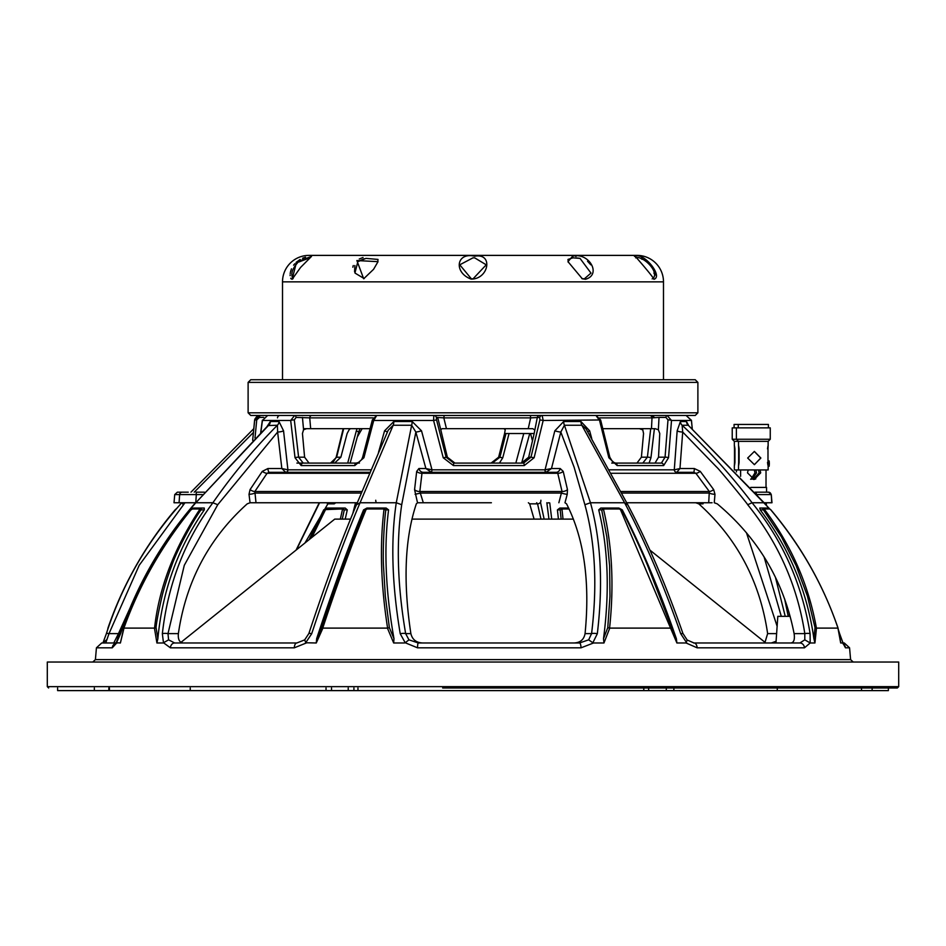 <?xml version="1.0" encoding="UTF-8"?>
<svg xmlns="http://www.w3.org/2000/svg" width="946" height="946" viewBox="0 0 946 946"><rect width="100%" height="100%" fill="white"/><g stroke="black" fill="none" stroke-linecap="round" stroke-linejoin="round"><path stroke-width="1.42" d="M363.016 257.501L359.232 259.015M353.26 265.542L352.846 267.221M377.75 262.279L378.01 259.429L365.96 258.388L357.848 261.675L354.963 272.945M354.573 271.798L354.88 265.519M358.144 261.451L364.245 258.755M305.546 257.158L304.565 257.466M303.903 257.702L302.554 258.246M300.119 259.464L296.098 262.409M294.785 263.745L293.591 265.187M291.474 268.83L290.457 271.951M290.292 272.862L290.197 273.548M290.126 274.919L290.15 275.653M290.729 278.23L291.214 278.94M292.137 279.271L296.559 261.995L311.518 256.413L300.58 267.434L292.16 279.259M292.101 272.365L292.267 271.49M309.756 257.856L298.487 262.125M302.271 259.854L303.016 259.535M303.43 259.37L304.174 259.098M297.458 262.964C292.184 268.983 290.623 274.068 292.775 278.23L293.13 278.644M373.587 269.303L363.69 278.774L356.879 260.552L378.01 261.664L373.587 269.303M355.022 273.087L364.163 278.573M471.167 279.105C453.642 272.815 455.925 251.825 474.809 256.212C493.445 252.795 488.928 279.165 471.167 279.105M473 257.832L459.768 264.809L471.285 278.727L473 278.893L486.232 264.809L474.691 257.856L473 257.832M585.468 279.259L582.31 278.774L567.99 261.664L572.637 256.189C588.861 252.003 602.105 274.73 585.468 279.259M581.837 278.573L584.321 278.869L590.978 273.087L580.04 258.388L572.933 257.832L567.99 259.429L568.25 262.279M653.946 279.283C652.267 275.392 631.479 252.144 635.227 256.189C644.06 252.263 663.383 276.528 653.946 279.283L653.84 279.259M634.482 256.413L635.227 256.189M655.874 275.085L655.732 273.027M642.76 257.962L641.719 257.56M636.634 257.903L637.45 258.01M641.483 258.979L642.523 259.358M649.878 264.265L651.321 266.062M651.912 266.985L652.456 267.966M653.97 272.803L654.041 273.56M576.173 256.307L575.428 256.248M587.525 261.214L590.789 264.821M571.313 257.915L572.011 257.868M575.57 257.891L577.249 258.01M578.03 258.092L578.704 258.175M579.248 258.258L580.04 258.388M663.489 379.736L663.489 281.849L282.511 281.849L282.511 379.736M282.511 281.849A26.453 26.453 0 0 1 308.964 255.385L637.036 255.385A26.453 26.453 0 0 1 663.489 281.849M653.603 277.474L653.225 278.23C659.587 271.372 642.216 255.101 635.653 257.832M652.149 278.881L653.225 278.23M697.888 382.385L248.112 382.385L248.112 412.811L697.888 412.811L697.888 382.385L695.239 379.736L250.761 379.736L248.112 382.385M697.888 412.811L695.239 415.46L250.761 415.46L248.112 412.811M115.944 642.984L101.707 642.984L96.433 647.821L95.404 659.622L850.596 659.622L853.233 662.034M105.751 642.984L109.003 633.619L139.204 565.294L184.967 502.752M113.768 642.984L118.463 633.619L109.003 633.619A5.286 0.863 17.7 0 0 106.401 633.56L102.925 642.984M139.299 587.584L118.463 633.619M194.237 492.168L253.374 432.488M369.981 473.272L369.969 472.326L269.314 472.326A5.286 1.478 90 0 1 267.907 468.542L262.279 471.38L250.051 489.626L249.011 494.309L250.063 502.764L357.281 502.752L250.252 502.752M250.063 502.764L247.225 503.84C208.924 538.298 185.972 581.554 178.368 633.619L167.986 633.619L184.293 565.294L217.734 504.726L212.897 502.752L195.822 502.752L268.699 425.239A5.286 4.825 90 0 0 270.367 421.514L278.999 421.514A5.286 4.624 -90 0 1 277.415 425.239L268.049 425.558M267.009 426.54L270.367 421.514M217.734 504.726L277.627 432.038L277.415 425.239C253.859 448.912 232.349 474.762 212.897 502.752C184.777 540.544 167.927 584.202 162.345 633.737A5.286 1.726 5.9 0 1 167.986 633.619L168.589 639.839L163.481 642.76L162.345 633.737M267.907 468.542L281.837 468.542L287.915 469.819A2.649 2.188 93.1 0 1 285.704 472.326L281.837 468.542L277.627 432.038A5.286 1.395 173.9 0 0 283.552 430.832L287.915 469.819L371.057 469.819M278.999 421.514L283.552 430.832M285.704 472.326L285.787 472.326A2.649 2.176 90 0 0 287.962 469.819M369.992 472.326L369.969 472.326A5.286 5.238 -90 0 0 369.992 472.326L285.787 472.326M269.314 472.326L267.091 473.272A5.286 2.046 33.9 0 1 262.279 471.38M387.446 431.908L384.561 430.832L393.832 421.514L412.149 421.514A5.286 1.454 -90 0 1 411.652 425.239L393.193 425.239L388.167 430.264L356.666 504.23C340.69 542.2 324.762 585.302 308.869 633.513L308.869 633.513A5.286 0.757 -161.8 0 0 308.881 633.619M378.506 452.389L384.561 430.832M401.707 504.726L415.85 432.038L425.889 468.542L418.889 468.542L416.689 471.38L414.573 489.626L417.517 502.764L416.335 503.84C404.817 538.298 402.996 581.554 410.871 633.619L405.645 633.619C397.438 585.515 396.126 542.555 401.707 504.726L396.268 502.752L360.071 502.752L393.193 425.239A5.286 1.892 90 0 0 393.832 421.514M412.149 421.514L421.526 430.832A5.286 0.603 164.9 0 1 415.85 432.038L411.652 425.239L396.268 502.752C390.615 540.544 391.928 584.202 400.229 633.737A5.286 1.585 -9.8 0 1 405.645 633.619L408.956 639.839L405.207 642.76L400.229 633.737M431.447 472.326L432.086 469.819L431.447 472.326L425.889 468.542L432.003 469.819L421.526 430.832M357.281 502.752L255.999 502.752L254.852 491.494L267.091 473.272L369.59 473.272M361.951 491.494L254.852 491.494A5.286 2.058 33.8 0 1 250.051 489.626M361.301 493.055L254.829 493.055A5.286 1.419 -7 0 1 249.011 494.309M116.228 642.996L119.563 632.85L131.943 603.513M328.534 502.752L304.967 542.969M335.783 502.752L334.234 503.84L327.363 503.84M296.476 549.78L319.571 502.752M359.918 428.881L358.676 431.955L356.346 430.832L347.702 463.079M357.044 428.68L356.346 430.832M627.446 504.726L624.585 502.752L590.47 502.752C600.935 540.639 603.229 584.309 597.316 633.737A5.286 1.691 -172.9 0 0 591.581 633.619L585.066 633.619C590.186 581.435 584.013 538.179 566.548 503.84L564.975 502.764L567.233 494.309L567.47 489.626L563.201 471.38A5.286 3.264 166.7 0 1 557.762 473.272L556.153 472.326A5.286 4.222 90 0 0 560.209 468.542L551.471 468.542L544.979 469.819A2.649 0.851 -90 0 0 545.83 472.326L545.984 472.326A2.649 0.851 -91.8 0 1 545.062 469.819L554.817 430.832L563.686 421.514L580.939 421.514L589.654 430.832L591.735 438.577M680.411 421.514L686.5 421.514A5.286 5.085 -90 0 0 688.25 425.239L682.113 425.239A5.286 4.943 90 0 1 680.411 421.514L677.159 430.832L674.285 469.819A2.649 2.377 -90 0 0 676.662 472.326L693.643 472.326A5.286 0.733 90 0 0 694.34 468.542L679.973 468.542L682.705 432.038L716.69 467.147C718.357 468.164 748.345 504.797 747.695 504.726C778.239 542.484 797.277 585.456 804.81 633.619L794.108 633.619C783.856 581.435 758.243 538.179 717.245 503.84L714.265 502.764L714.975 494.309L713.686 489.626A5.286 1.655 -36.3 0 1 709.311 491.494L695.878 473.272L693.643 472.326M686.5 421.514L688.534 425.381M523.765 433.516L515.842 463.079M499.429 463.079L502.775 457.746L509.054 433.516M649.098 463.079L650.966 457.746L654.396 428.68M692.224 428.68L691.42 420.473L686.098 415.46L691.455 420.343A2.649 0.65 174.3 0 1 691.42 420.473L671.506 420.473L668.526 457.746L663.643 465.586A2.649 2.247 -90 0 0 661.396 463.079L611.731 463.079M617.182 465.586L608.857 457.746L599.563 420.473L595.98 415.46L600.627 419.965L609.827 457.249L612.677 461.967L615.491 463.079A2.649 1.703 -90 0 1 617.182 465.586L663.643 465.586M600.627 419.965L543.181 420.473L542.153 415.46A2.649 2.519 90 0 0 539.728 417.411L539.906 419.918L543.181 420.473L534.123 457.746L524.214 465.586A2.649 0.603 -90 0 0 523.611 463.079L453.678 463.079L446.086 457.19L436.555 419.918L436.354 417.411L443.816 417.872L444.194 415.46M769.252 508.416L688.25 425.239L764.108 502.752L752.058 502.752L747.695 504.726M580.939 421.514A5.286 2.578 -90 0 0 581.825 425.239L564.431 425.239L560.812 432.038A5.286 0.792 14.1 0 1 554.817 430.832M545.984 472.326L551.471 468.542L560.812 432.038L574.092 467.147L584.888 504.726L590.47 502.752L564.431 425.239A5.286 2.164 90 0 1 563.686 421.514M563.201 471.38L560.209 468.542M567.47 489.626A5.286 3.276 -13.1 0 1 562.042 491.494L557.762 473.272L421.975 473.272A5.286 3.37 6.8 0 1 416.689 471.38M417.517 502.764L491.388 502.752M529.748 433.516L521.636 463.079M546.894 503.13L548.928 502.752M532.468 440.895L530.54 433.516M551.719 519.106L549.756 502.929M850.596 659.622L849.567 647.821L845.464 647.821L842.862 642.984L840.687 642.984L837.943 628.109L816.481 628.109L814.932 642.984L810.178 642.984L804.467 647.821A5.286 4.659 -90 0 0 799.831 642.984L693.643 642.984M804.467 647.821L697.143 647.821L686.11 642.984L676.898 642.984L670.548 628.109L609.744 628.109L603.962 642.984L593.532 642.984L581.021 647.821A5.286 1.514 -90 0 0 579.508 642.984L418.309 642.984L408.956 639.839M840.687 642.984L840.391 641.305M770.647 509.669L769.772 508.972A2.649 2.531 -90 0 0 767.856 508.049L759.792 508.049L760.229 509.882L763.422 509.894L762.571 508.049A2.649 2.483 90 0 1 764.463 508.972L764.605 509.598C791.495 545.712 808.759 585.207 816.41 628.085L815.026 627.671L807.423 596.146L796.154 565.743L781.42 536.867L763.422 509.894A2.649 0.84 143 0 1 764.605 509.598M815.026 627.671L813.903 638.668C807.151 591.084 789.26 548.16 760.229 509.882M767.856 508.049L770.659 509.587C800.564 544.955 823.008 584.403 837.99 627.919M837.979 628.085C823.422 585.243 800.955 545.747 770.576 509.598M814.932 642.984L813.903 638.668M784.636 598.936L788.231 616.343M789.709 616.343L788.94 612.062M775.424 577.249L785.239 616.343M670.548 628.109L620.47 509.598A2.649 1.384 152.6 0 1 621.711 509.894C627.695 521.021 641.376 550.17 647.703 565.743L671.66 627.671L670.69 628.085M618.885 508.049L600.805 508.049L618.885 508.049L622.291 509.882C641.956 548.16 659.977 591.084 676.355 638.656L676.898 642.984M676.355 638.656L671.66 627.671M622.291 509.882L618.377 508.049A2.649 1.253 -90 0 1 619.323 508.972L620.47 509.598M598.712 509.882L601.703 509.894L606.812 536.867L609.614 565.743L609.981 596.146L607.77 627.671L603.513 638.668C609.756 591.084 608.148 548.16 598.712 509.882L600.805 508.049M603.56 509.598A2.649 1.655 166.5 0 0 601.703 509.894L603.406 508.049A2.649 1.123 90 0 1 604.258 508.972L603.56 509.598C612.145 545.712 614.155 585.207 609.579 628.085L607.77 627.671M603.962 642.984L603.513 638.668M697.143 647.821A5.286 3.145 -90 0 0 694.009 642.984L687.163 640.004L682.906 633.43C666.067 585.101 647.513 541.892 627.269 503.792L586.035 428.81L581.825 425.239L624.585 502.752C644.711 540.544 663.43 584.202 680.73 633.737L682.906 633.43M568.652 508.049L559.866 508.049L557.419 509.882L560.162 509.894A2.649 1.715 173.2 0 1 562.019 509.598L562.846 508.972A2.649 0.769 90 0 0 562.267 508.049L560.162 509.894L561.132 519.106M563.024 519.106L562.019 509.598M557.419 509.882L558.412 519.106M437.679 417.411L440.777 429.756L442.089 428.68L528.235 428.68L503.911 428.68L505.223 429.756L504.585 433.516L498.648 457.19L491.092 463.079M492.322 463.079L499.914 457.19L505.968 433.516M502.775 457.746L498.648 457.19M654.644 417.505L651.368 415.46A2.649 1.525 90 0 0 650.706 415.72M642.535 428.68L643.552 433.516L641.4 457.19L636.965 463.079M642.44 429.756L639.378 428.68L655.164 428.68L658.381 429.756L659.019 417.411L652.007 417.872L651.475 428.68L602.803 428.68M642.807 463.079L647.395 457.19L650.706 428.68M650.966 457.746A2.649 0.627 6.8 0 0 647.395 457.19L641.4 457.19M504.585 433.516L534.159 433.516L537.316 417.411A2.649 2.519 -90 0 1 539.752 415.46M440.777 429.756L447.352 457.19L454.908 463.079M521.4 463.079L528.696 457.19L534.159 433.516M534.123 457.746L530.978 457.19L523.611 463.079M524.214 465.586L453.453 465.586L453.678 463.079M453.453 465.586L443.225 457.746L447.352 457.19M436.555 419.918L433.575 420.473L433.836 415.46A2.649 2.602 -90 0 1 436.354 417.411M443.225 457.746L433.575 420.473L373.729 420.473L363.914 457.746L362.637 457.214L372.357 419.929L373.729 420.473L376.709 415.46L372.357 419.929M363.914 457.746L354.797 465.586A2.649 1.395 -90 0 1 356.193 463.079L303.193 463.079L298.605 457.19L294.312 419.918A2.649 0.639 173.7 0 0 290.682 420.473L294.632 415.46A2.649 1.525 -90 0 1 296.098 417.411L309.732 417.872A2.649 2.117 -90 0 1 311.837 415.46M354.797 465.586L301.171 465.586A2.649 2.022 -90 0 1 303.193 463.079M301.171 465.586L295.034 457.746A2.649 0.627 -6.8 0 1 298.605 457.19L304.6 457.19L309.035 463.079M295.034 457.746L290.682 420.473L262.444 420.473L260.848 432.381M294.312 419.918L296.098 417.411M267.671 415.46L262.444 420.473A2.649 0.603 7.7 0 1 262.326 420.261A2.649 0.603 7.7 0 1 262.491 420.083M302.448 417.411L303.56 429.756L302.448 433.516L304.6 457.19M303.56 429.756L306.622 428.68L310.666 428.68L309.732 417.872L373.197 417.872M310.666 428.68L370.063 428.68L350.339 428.68L349.133 429.756L347.123 433.516L340.879 457.19L334.612 463.079L296.902 463.079L330.509 463.079L336.658 457.19L343.67 428.68M359.421 463.079L356.193 463.079L358.735 462.417L361.632 459.614L362.637 457.214M446.453 428.68L443.816 417.872L530.659 417.872L528.235 428.68L532.74 428.68L534.478 429.756M539.728 417.411L530.659 417.872A2.649 0.745 -90 0 0 529.914 415.46M310.335 428.68L306.622 428.68M303.465 428.68L309.2 428.68M295.294 415.72A2.649 2.33 90 0 1 296.311 415.46M343.197 428.68L336.173 457.249L340.879 457.19M254.604 420.237L259.902 415.46L259.464 417.411L263.686 417.411M254.994 438.045L256.744 419.918A2.649 0.65 -174.3 0 0 254.545 420.343L254.545 420.343A2.649 0.65 -174.3 0 0 254.58 420.473L252.665 440.339L254.793 419.22L256.756 416.512L259.902 415.46M256.744 419.918L259.464 417.411M277.509 417.872A2.649 2.542 -90 0 1 280.04 415.46M599.74 417.872L652.007 417.872A2.649 2.33 -90 0 0 649.689 415.46M666.729 415.578A2.649 2.542 90 0 0 665.96 415.46M659.019 417.411L665.937 417.411L667.994 419.918A2.649 0.674 4.2 0 1 671.506 420.473L667.096 415.46A2.649 1.194 90 0 0 665.937 417.411M655.034 463.079L658.522 457.19L659.764 433.516L658.381 429.756M691.396 420.237A2.649 0.65 174.3 0 1 691.455 420.343L692.271 428.727M668.526 457.746A2.649 0.662 -175.2 0 0 665.062 457.19L661.396 463.079M608.857 457.746L609.827 457.249M587.691 431.624L589.654 430.832M626.725 502.752L708.708 502.752L626.725 502.752L708.708 502.752L709.311 491.494L620.848 491.494M614.309 502.752L617.3 502.752M686.11 642.984L687.151 639.993M686.642 642.76L680.73 633.737M584.888 504.726C595.259 542.484 597.482 585.444 591.581 633.619L588.66 639.839L579.508 642.984M597.316 633.737L592.858 642.76L588.66 639.839M593.532 642.984L592.858 642.76M581.021 647.821L417.529 647.821A5.286 0.78 -90 0 1 418.309 642.984M585.066 633.619C583.954 639.579 580.265 642.712 573.997 642.984M454.612 502.752L423.311 502.752L419.835 491.494L562.042 491.494L561.404 493.055A5.286 0.769 -165.1 0 0 567.233 494.309M415.093 494.309L420.592 493.055L561.404 493.055L558.861 502.752M414.573 489.626A5.286 3.37 6.5 0 0 419.835 491.494L421.975 473.272L423.335 472.326A5.286 4.635 90 0 1 418.889 468.542M556.153 472.326L423.335 472.326M422.72 642.984C416.264 642.712 412.302 639.591 410.871 633.619M417.529 647.821L405.207 642.76M311.695 633.737L305.688 642.76L304.766 639.839L296.808 642.984L304.671 639.898L308.869 633.513A5.286 0.757 -161.8 0 1 311.695 633.737C328.002 584.309 344.119 540.639 360.059 502.752L356.536 504.726M316.271 642.984L316.662 638.668C332.247 591.084 347.88 548.16 363.56 509.882L366.942 508.049L386.134 508.049L388.581 509.882C383.745 548.16 385.542 591.084 393.974 638.656L393.678 642.984L387.422 628.109L322.905 628.109L316.271 642.984L305.688 642.76M404.521 642.984L393.678 642.984M363.56 509.882L366.942 508.049M386.134 508.049L367.852 508.049A2.649 0.899 90 0 0 367.166 508.972L366.031 509.598C351.285 545.712 336.859 585.207 322.752 628.085L322.905 628.109M383.154 508.972A2.649 0.769 -90 0 1 383.733 508.049L385.838 509.894A2.649 1.715 -173.2 0 0 383.981 509.598L383.154 508.972L367.166 508.972M388.581 509.882L385.838 509.894C384.218 521.021 382.681 550.17 383.473 565.743L385.329 596.146L389.374 627.671L387.6 628.085C380.871 585.243 379.653 545.747 383.981 509.598M393.974 638.656L389.374 627.671M366.031 509.598A2.649 1.514 -157.4 0 0 364.6 509.894L343.055 565.743L321.569 627.671L322.752 628.085M321.569 627.671L316.662 638.668M306.279 642.984L294.301 647.821A5.286 2.507 -90 0 1 296.808 642.984L174.643 642.984L168.589 639.839M294.301 647.821L170.41 647.821A5.286 4.257 -90 0 1 174.643 642.984M363.749 502.752L361.833 502.752L363.749 502.752M183.441 642.984C179.563 642.712 177.872 639.591 178.368 633.619M170.41 647.821L163.481 642.76M120.568 633.737L116.524 642.76L120.367 633.453A5.286 0.627 -161.2 0 0 120.568 633.737C137.714 584.309 162.795 540.639 195.81 502.752L267.931 425.665M190.997 509.894L193.895 508.049L201.392 508.049L201.013 509.894A2.649 1.041 -145.5 0 0 199.63 509.598L199.618 508.972A2.649 2.33 -90 0 1 201.392 508.049L204.265 508.049L204.312 509.882C177.813 548.16 162.334 591.084 157.876 638.656L156.918 642.984L154.435 628.109L123.985 628.109L120.39 642.984L116.524 642.76M120.39 642.984L123.843 627.848C139.606 584.356 161.979 544.955 190.95 509.622L191.163 509.598C161.731 545.712 139.31 585.207 123.926 628.085L123.985 628.109M163.043 642.984L156.918 642.984M193.895 508.049A2.649 2.4 90 0 0 192.073 508.972L191.163 509.598M204.312 509.882L201.013 509.894C192.736 521.021 176.902 550.17 171.675 565.743C167.395 577.297 164.19 587.431 162.062 596.146C158.479 611.707 156.492 622.22 156.066 627.671L154.541 628.085C159.058 587.856 174.088 548.361 199.63 509.598M157.876 638.656L156.066 627.671M116.689 642.984L112.255 647.821A5.286 5.073 -90 0 1 115.779 643.233M106.543 639.839L103.067 642.76M106.449 633.737A5.286 0.863 17.7 0 1 106.401 633.56C122.129 584.746 147.245 541.159 181.75 502.764L181.762 502.752M183.288 504.726L181.892 502.752M176.334 508.901L175.696 509.634M318.554 504.726L319.275 502.752M357.292 436.981L362.141 428.68M356.311 502.752L357.233 502.858M355.53 502.752L352.811 513.489M345.219 519.106L347.288 509.882L345.195 508.049L327.115 508.049L323.709 509.882L309.082 539.669M347.288 509.882L344.297 509.894L342.594 508.049A2.649 1.123 -90 0 0 341.743 508.972L342.44 509.598L340.335 519.106M326.677 508.972A2.649 1.253 90 0 1 327.623 508.049L324.289 509.894A2.649 1.384 -152.6 0 1 325.53 509.598L341.743 508.972M323.709 509.882L310.158 538.818M311.908 537.411L325.53 509.598M342.44 509.598A2.649 1.655 -166.5 0 1 344.297 509.894L342.251 519.106M536.666 502.752L537.565 503.84L529.665 503.84L528.376 502.752M529.665 503.84L534.076 519.106M540.958 519.106L537.565 503.84A2.649 2.058 -14.9 0 0 540.06 502.752M544.139 519.106L540.592 502.752M548.952 519.106L546.835 502.752M700.241 502.752L703.067 503.84L698.775 503.84L695.736 502.752M698.775 503.84C737.076 538.298 760.028 581.554 767.632 633.619L776.666 633.619M777.174 626.429L746.441 532.704M771.357 642.984L776.098 641.258M765.007 642.334L767.632 633.619M781.29 616.343L764.072 556.887M849.567 647.821L844.293 642.984L843.075 642.984M845.464 647.821A5.286 5.238 -90 0 0 843.513 644.143M775.968 642.984L777.813 616.343L790.147 616.343M750.769 487.415L766.556 487.415L766.556 492.168L768.637 492.168L755.026 492.168M768.412 492.168A2.649 2.649 90 0 1 771.049 494.592L756.374 494.592M756.185 492.168L756.362 493.682M769.015 508.298L764.108 502.752L771.983 502.752L771.274 494.592L771.735 502.752M839.599 633.56L842.933 642.76L839.551 633.737A5.286 0.863 -17.7 0 0 839.599 633.56L838.31 629.598M839.551 633.737L838.452 630.332M677.159 430.832A5.286 1.454 3.8 0 0 682.705 432.038L682.113 425.239C707.442 448.936 730.761 474.774 752.058 502.752L752.058 502.752C782.815 540.639 802.161 584.309 810.107 633.737A5.286 1.632 171.4 0 0 804.81 633.619L804.798 639.839L799.831 642.984M674.332 469.819L679.973 468.542L676.709 472.326A2.649 2.377 -93.9 0 1 674.332 469.819M611.116 473.272L695.878 473.272A5.286 1.632 143.6 0 0 700.265 471.38L694.34 468.542M713.686 489.626L700.265 471.38M621.664 493.055L709.488 493.055A5.286 1.49 -175.4 0 0 714.975 494.309M708.708 502.752L712.078 502.752M794.108 633.619C794.959 639.579 793.848 642.712 790.761 642.984M810.107 633.737L810.178 642.984M809.823 642.76L804.798 639.839M503.438 662.034L47.3 662.034L47.3 686.642L898.7 686.642L898.7 662.034L503.438 662.034M442.657 687.967L897.376 687.967L898.7 686.642M204.419 492.168L196.141 492.168L196.33 494.592L179.645 494.592L179.066 502.752L195.739 502.752M188.242 492.168L182.235 492.168A2.649 2.602 90 0 0 179.645 494.592L174.726 494.592L177.363 492.168M182.235 492.168L177.588 492.168M174.726 494.592L174.017 502.752L179.066 502.752M188.242 502.752L184.08 502.752M590.47 502.752L602.661 502.752M370.737 502.752L369.992 502.752M540.899 500.245A2.649 0.686 -90 0 1 540.213 502.752M375.739 500.245A2.649 0.981 90 0 0 376.721 502.752M367.095 508.12L366.599 509.078M768.4 427.876L768.4 424.447L734.084 424.447L734.084 427.876M770.257 439.251L770.257 427.876L732.228 427.876L732.228 439.251L770.257 439.251L768.14 441.368L734.344 441.368L732.228 439.251M734.947 448.912L734.947 462.405C734.427 466.508 734.273 466.508 734.498 462.405L734.498 448.912C734.273 444.821 734.427 444.821 734.947 448.912C734.427 444.821 734.273 444.821 734.498 448.912M768.14 465.397L768.14 469.949L734.593 469.949M734.947 462.405C734.427 466.508 734.273 466.508 734.498 462.405M751.242 478.771L754.979 472.858L754.281 469.949M751.242 479.22L750.604 479.232M755.889 469.949L756.528 472.858L752.141 479.137M765.846 559.748L765.941 561.096L766.65 561.096M180.993 642.334L334.754 519.106L350.517 519.106M411.924 519.106L573.43 519.106M649.914 550.099L765.834 642.984M888.377 687.967L888.377 690.615L57.623 690.615L57.623 687.967M109.429 690.615L109.429 687.967M190.241 690.615L190.241 687.967L190.241 690.615M94.352 690.615L94.352 687.967M872.129 690.615L872.129 687.967M861.51 690.615L861.51 687.967M777.281 690.615L777.281 687.967L777.281 690.615M357.966 690.615L357.966 687.967M673.883 690.615L673.883 687.967M643.788 690.615L643.788 687.967M326.027 690.615L326.027 687.967M767.525 462.405C768.057 466.508 768.211 466.508 767.986 462.405L767.986 448.912C768.211 444.821 768.057 444.821 767.525 448.912M754.376 451.431L760.868 458.041L754.376 464.652L747.671 458.041L754.376 451.431M754.317 451.431L760.714 458.041L754.435 464.652M739.11 448.912L739.11 462.405C738.59 466.508 738.436 466.508 738.66 462.405L738.66 448.912C738.436 444.821 738.59 444.821 739.11 448.912C738.59 444.821 738.436 444.821 738.66 448.912M739.11 462.405C738.59 466.508 738.436 466.508 738.66 462.405M768.14 466.248L769.157 466.248L769.346 463.599L769.157 460.95L767.986 460.95M753.323 479.409L759.141 472.858L758.444 469.949M753.607 479.445L755.807 478.877L753.938 479.468M760.052 469.949L760.69 472.858L754.234 479.468L747.494 472.858L748.203 469.949M572.637 256.189L572.933 257.832M544.979 469.819L432.003 469.819M609.248 469.819L674.285 469.819M769.772 508.972L764.463 508.972M619.323 508.972L604.258 508.972M562.846 508.972L569.102 508.972M528.696 457.19L530.978 457.19L539.906 419.918M349.417 428.68L349.133 429.756M658.522 457.19L665.062 457.19L667.994 419.918M199.618 508.972L192.073 508.972M112.255 647.821L96.433 647.821M202.361 494.592L196.33 494.592L195.763 502.432M108.849 690.615L108.849 687.967M666.291 687.967L666.291 690.615M648.637 690.615L648.637 687.967M331.538 690.615L331.538 687.967M348.223 687.967L348.223 690.615M353.922 690.615L353.922 687.967M131.541 604.447L116.665 641.707M358.676 431.955L350.15 463.079M840.687 642.559L838.002 627.943M336.173 457.249L333.323 461.967L330.509 463.079M260.694 432.523L262.326 420.261M120.367 633.453C137.087 584.723 162.121 541.183 195.432 502.834M116.76 641.494L115.542 643.517L117.304 642.984M190.974 492.168L253.729 428.727M108.01 627.919C122.992 584.403 145.436 544.955 175.341 509.587L176.748 508.416M107.69 629.598L107.998 627.943M296.086 550.099L318.731 503.792M771.274 494.592L768.637 492.168M843.182 644.013L842.815 642.18M95.404 659.622L92.767 662.034M47.3 686.642L48.624 687.967M734.344 441.368L734.344 445.921M734.344 465.397L734.344 469.677M736.461 469.949L736.461 471.912M768.14 441.368L768.14 445.921M738.247 424.447L738.247 427.876M736.39 427.876L736.39 439.251L738.507 441.368L738.507 445.921M738.507 465.397L738.507 469.949M740.623 469.949L740.623 476.335M766.024 469.949L766.024 487.415M766.355 502.752L766.355 505.117"/></g></svg>
